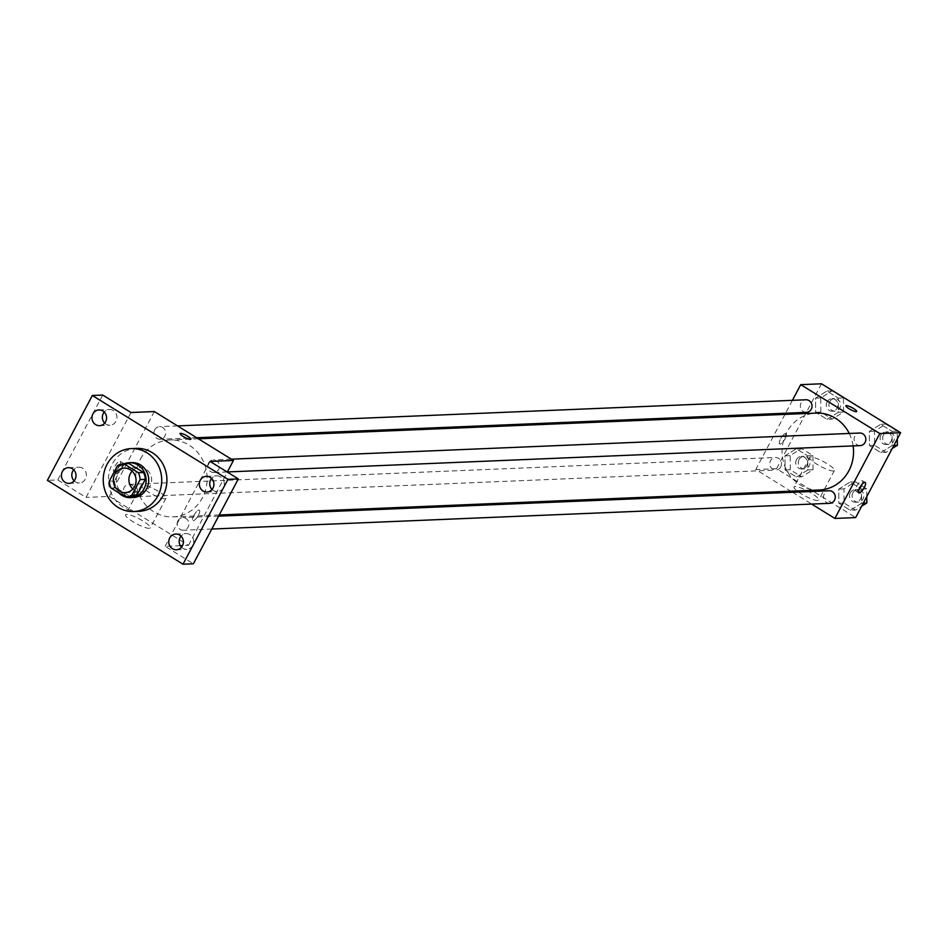 <?xml version="1.0" encoding="UTF-8"?>
<svg xmlns="http://www.w3.org/2000/svg" width="948" height="948" viewBox="0 0 948 948"><rect width="100%" height="100%" fill="white"/><g stroke="black" fill="none" stroke-linecap="round" stroke-linejoin="round"><path stroke-width="0.71" stroke-dasharray="4.74 3.56" d="M132.116 471.156A12.241 11.376 87.6 0 1 139.759 467.506A12.241 11.376 87.6 0 1 151.633 479.273A12.241 11.376 87.6 0 1 140.778 491.976A12.241 11.376 87.6 0 1 132.85 488.978M117.516 465.622L122.707 465.409L114.471 480.968L109.281 481.181M122.707 465.409A16.626 15.441 87.6 0 1 129.058 463.572M114.471 480.968A16.626 15.441 87.6 0 0 116.225 487.817L130.717 496.776M124.152 463.773A17.491 16.246 -92.4 0 0 118.69 492.77M133.218 497.546A17.491 16.246 87.6 0 1 118.63 489.109A17.491 16.246 87.6 0 1 118.358 471.334A17.491 16.246 87.6 0 1 131.76 462.588M116.225 487.817L111.035 488.03M138.989 511.316A31.485 29.246 87.6 0 1 112.741 496.124A31.485 29.246 87.6 0 1 112.243 464.129A31.485 29.246 87.6 0 1 136.37 448.38M104.695 423.104A7.868 7.3 -92.4 0 0 116.758 419.253A7.868 7.3 -92.4 0 0 104.233 412.06M74.134 480.826A7.868 7.3 -92.4 0 0 86.197 476.974A7.868 7.3 -92.4 0 0 73.683 469.781M130.978 412.522L86.031 497.404L57.781 479.937L47.4 480.363M102.728 395.055L57.781 479.937M154.334 411.551L109.399 496.432L86.031 497.404M109.399 496.432L188.51 545.337L182.549 545.586M180.321 545.681L165.142 546.309L193.392 563.776M126.617 514.349A13.995 2.761 27.9 0 0 125.551 514.788A13.995 2.761 27.9 0 0 136.631 523.782A13.995 2.761 27.9 0 0 150.294 527.894A13.995 2.761 27.9 0 0 141.205 519.99A13.995 2.761 27.9 0 0 126.617 514.349M181.495 547.197A7.868 7.3 -92.4 0 0 193.558 543.346A7.868 7.3 -92.4 0 0 181.044 536.153M212.056 489.488A7.868 7.3 -92.4 0 0 224.119 485.637A7.868 7.3 -92.4 0 0 211.594 478.444M165.142 546.309L210.089 461.439M140.34 459.235A38.489 35.74 87.6 0 1 169.822 439.991A38.489 35.74 87.6 0 1 207.126 476.963A38.489 35.74 87.6 0 1 173.022 516.897A38.489 35.74 87.6 0 1 140.944 498.34A38.489 35.74 87.6 0 1 140.34 459.235M188.51 545.337L227.295 472.08M177.951 520.784A6.292 5.854 87.6 0 1 188.889 523.687A6.292 5.854 87.6 0 1 178.058 527.183A6.292 5.854 87.6 0 1 177.951 520.784M154.725 429.811A6.292 5.854 87.6 0 1 165.651 432.715A6.292 5.854 87.6 0 1 154.82 436.21A6.292 5.854 87.6 0 1 154.725 429.811M208.513 463.074A6.292 5.854 87.6 0 1 219.438 465.978A6.292 5.854 87.6 0 1 208.607 469.473A6.292 5.854 87.6 0 1 208.513 463.074M134.332 493.813A6.292 5.854 -92.4 0 0 128.987 484.381A6.292 5.854 -92.4 0 0 123.406 490.922A6.292 5.854 -92.4 0 0 134.332 493.813M193.854 515.475A6.126 1.92 -58.3 0 1 199.341 510.166A6.126 1.92 -58.3 0 1 197.753 516.387A6.126 1.92 -58.3 0 1 192.906 520.582A6.126 1.92 -58.3 0 1 193.854 515.475A6.126 1.92 -58.3 0 1 199.341 510.166A6.126 1.92 -58.3 0 1 197.753 516.387A6.126 1.92 -58.3 0 1 192.894 520.582A6.126 1.92 -58.3 0 1 193.842 515.463M119.282 466.369A6.126 1.92 121.7 0 0 120.23 461.261A6.126 1.92 121.7 0 0 115.372 465.456A6.126 1.92 121.7 0 0 113.796 471.677A6.126 1.92 121.7 0 0 119.282 466.369M122.138 468.134A6.126 1.92 121.7 0 0 123.086 463.015A6.126 1.92 121.7 0 0 118.227 467.21A6.126 1.92 121.7 0 0 116.64 473.431A6.126 1.92 121.7 0 0 122.138 468.134M142.259 484.819A13.995 2.761 27.9 0 0 141.193 485.258A13.995 2.761 27.9 0 0 152.261 494.252A13.995 2.761 27.9 0 0 165.924 498.352A13.995 2.761 27.9 0 0 156.847 490.46A13.995 2.761 27.9 0 0 142.259 484.819M190.868 439.232L190.868 439.22A6.126 1.209 -152.1 0 1 190.868 439.232A6.126 1.209 -152.1 0 1 184.884 437.431A6.126 1.209 -152.1 0 1 180.037 433.497A6.126 1.209 -152.1 0 1 180.049 433.497L180.049 433.497M819.404 489.998A38.489 35.74 87.6 0 1 787.326 471.44A38.489 35.74 87.6 0 1 786.733 432.335A38.489 35.74 87.6 0 1 816.204 413.091M849.254 433.461A38.489 35.74 87.6 0 1 853.129 445.904M780.714 466.914A6.292 5.854 -92.4 0 0 775.369 457.481A6.292 5.854 -92.4 0 0 769.788 464.022A6.292 5.854 -92.4 0 0 780.714 466.914M860.251 445.607A6.292 5.854 87.6 0 1 854.895 436.175A6.292 5.854 87.6 0 1 859.718 433.023M806.452 412.356A6.292 5.854 87.6 0 1 801.107 402.912A6.292 5.854 87.6 0 1 805.93 399.772M829.69 503.329A6.292 5.854 87.6 0 1 824.345 493.884A6.292 5.854 87.6 0 1 829.168 490.744M792.421 400.329L785.596 413.221M784.98 414.394L755.781 469.533L790.822 491.194M792.552 492.261L811.666 504.075M850.285 510.308L861.614 503.234L861.519 489.085L850.107 482.034L838.779 489.109L838.861 503.246L850.285 510.308L861.614 503.234L861.519 489.085L850.107 482.034L838.779 489.109L838.861 503.246L850.285 510.308L855.475 510.095L861.673 506.22M827.047 419.336L838.376 412.25L838.281 398.113L826.869 391.05L815.541 398.136L815.635 412.273L827.047 419.336L838.376 412.25L838.281 398.113L826.869 391.05L815.541 398.136L815.635 412.273L827.047 419.336L832.237 419.123L843.566 412.036L843.483 397.899L832.06 390.837L820.731 397.923L820.826 412.06L832.237 419.123M821.489 383.786L776.554 468.668L855.665 517.572M880.846 452.599L892.175 445.513L892.08 431.376L880.656 424.313L869.34 431.399L869.423 445.536L880.846 452.599L892.175 445.513L892.08 431.376L880.656 424.313L869.34 431.399L869.423 445.536L880.846 452.599L886.036 452.374L892.234 448.511M796.498 477.045L807.815 469.971L807.732 455.834L796.308 448.771L784.98 455.846L785.074 469.995L796.498 477.045L807.815 469.971L807.732 455.834L796.308 448.771L784.98 455.846L785.074 469.995L796.498 477.045L801.688 476.832L813.005 469.758L812.922 455.609L801.498 448.558L790.17 455.632L790.265 469.77L801.688 476.832M776.554 468.668L755.781 469.533M795.076 486.537A13.995 2.761 27.9 0 0 793.997 486.976A13.995 2.761 27.9 0 0 805.077 495.97A13.995 2.761 27.9 0 0 818.74 500.07A13.995 2.761 27.9 0 0 809.663 492.178A13.995 2.761 27.9 0 0 795.076 486.537M785.134 438.663A6.126 1.92 121.7 0 0 786.093 433.544A6.126 1.92 121.7 0 0 781.235 437.751A6.126 1.92 121.7 0 0 779.647 443.96A6.126 1.92 121.7 0 0 785.134 438.663A6.126 1.92 121.7 0 0 786.093 433.556A6.126 1.92 121.7 0 0 781.235 437.751A6.126 1.92 121.7 0 0 779.647 443.972A6.126 1.92 121.7 0 0 785.145 438.663M858.959 489.358A6.126 1.92 -58.3 0 1 855.902 491.111A6.126 1.92 -58.3 0 1 856.862 486.004A6.126 1.92 -58.3 0 1 862.348 480.695A6.126 1.92 -58.3 0 1 862.135 484.215M810.706 457.007A13.995 2.761 27.9 0 0 809.639 457.434A13.995 2.761 27.9 0 0 820.719 466.428A13.995 2.761 27.9 0 0 834.382 470.54A13.995 2.761 27.9 0 0 825.293 462.636A13.995 2.761 27.9 0 0 810.706 457.007M856.719 411.515L856.719 411.515A6.126 1.209 -152.1 0 1 850.747 409.726A6.126 1.209 -152.1 0 1 845.9 405.791L845.9 405.78M796.51 459.555A6.292 5.854 87.6 0 1 807.435 462.446A6.292 5.854 87.6 0 1 796.604 465.954A6.292 5.854 87.6 0 1 796.51 459.555M813.005 469.758L807.815 469.971M812.922 455.609L807.732 455.834M801.498 448.558L796.308 448.771M790.17 455.632L784.98 455.846M790.265 469.77L785.074 469.995M799.105 459.436A6.292 5.854 87.6 0 1 810.03 462.34A6.292 5.854 87.6 0 1 799.2 465.847A6.292 5.854 87.6 0 1 799.105 459.436M866.756 496.61L866.709 488.872L855.297 481.809L843.969 488.895L844.064 503.033L855.475 510.095M850.297 492.806A6.292 5.854 87.6 0 1 861.234 495.709A6.292 5.854 87.6 0 1 850.403 499.205A6.292 5.854 87.6 0 1 850.297 492.806M863.296 503.163L861.614 503.234M866.709 488.872L861.519 489.085M855.297 481.809L850.107 482.034M843.969 488.895L838.779 489.109M844.064 503.033L838.861 503.246M852.892 492.699A6.292 5.854 87.6 0 1 863.829 495.603A6.292 5.854 87.6 0 1 852.999 499.098A6.292 5.854 87.6 0 1 852.892 492.699M827.071 401.834A6.292 5.854 87.6 0 1 837.996 404.737A6.292 5.854 87.6 0 1 827.166 408.233A6.292 5.854 87.6 0 1 827.071 401.834M843.566 412.036L838.376 412.25M843.483 397.899L838.281 398.113M832.06 390.837L826.869 391.05M820.731 397.923L815.541 398.136M820.826 412.06L815.635 412.273M829.666 401.727A6.292 5.854 87.6 0 1 840.592 404.63A6.292 5.854 87.6 0 1 829.761 408.126A6.292 5.854 87.6 0 1 829.666 401.727M897.318 438.888L897.27 431.162L885.847 424.1L874.53 431.174L874.613 445.323L886.036 452.374M880.858 435.096A6.292 5.854 87.6 0 1 891.784 438A6.292 5.854 87.6 0 1 880.953 441.495A6.292 5.854 87.6 0 1 880.858 435.096M893.857 445.442L892.175 445.513M897.27 431.162L892.08 431.376M885.847 424.1L880.656 424.313M874.53 431.174L869.34 431.399M874.613 445.323L869.423 445.536M883.453 434.99A6.292 5.854 87.6 0 1 894.379 437.881A6.292 5.854 87.6 0 1 883.548 441.389A6.292 5.854 87.6 0 1 883.453 434.99M125.207 492.628L140.778 491.976M124.188 468.158L139.759 467.506M206.96 492.036L217.353 491.609M206.309 476.323L216.689 475.896M99.599 425.664L109.992 425.225M98.948 409.939L109.328 409.512M69.038 483.373L79.431 482.947M68.386 467.66L78.779 467.222M176.399 549.757L186.792 549.319M175.747 534.032L186.14 533.606M123.086 463.015L120.23 461.261M116.64 473.431L113.796 471.677M141.193 485.258L125.551 514.788M165.924 498.352L150.294 527.894M198.405 438.806L169.822 439.991M219.237 514.977L173.022 516.897M129.509 496.965L775.891 470.066M128.987 484.381L775.369 457.481M231.359 459.176L213.336 459.922M227.366 471.95L213.857 472.507M177.572 425.913L159.548 426.659M196.674 437.727L160.07 439.256M218.621 516.15L182.774 517.644M211.795 529.043L183.308 530.228M855.902 491.111L858.758 492.877M862.348 480.695L865.192 482.461M809.639 457.434L793.997 486.976M834.382 470.54L818.74 500.07M803.928 456.296L801.333 456.403M804.449 468.881L801.854 468.987M857.715 489.547L855.12 489.666M858.248 502.144L855.653 502.25M834.489 398.575L831.894 398.681M835.01 411.159L832.415 411.266M888.276 431.838L885.681 431.944M888.797 444.422L886.202 444.529"/><path stroke-width="1.42" d="M132.85 488.978A12.241 11.376 87.6 0 1 130.386 473.633A12.241 11.376 87.6 0 1 132.116 471.156M114.803 474.273A12.241 11.376 87.6 0 1 124.188 468.158A12.241 11.376 87.6 0 1 136.062 479.913A12.241 11.376 87.6 0 1 125.207 492.628A12.241 11.376 87.6 0 1 115.004 486.715A12.241 11.376 87.6 0 1 114.803 474.273M123.868 463.785L129.058 463.572L143.551 472.531L138.361 472.744L123.868 463.785A16.626 15.441 87.6 0 0 117.516 465.622L109.281 481.181A16.626 15.441 87.6 0 0 111.035 488.03L125.527 497.001A17.491 16.246 -92.4 0 0 130.611 497.653A17.491 16.246 -92.4 0 0 145.684 484.369A17.491 16.246 -92.4 0 0 137.91 465.018A17.491 16.246 -92.4 0 0 129.165 462.695A17.491 16.246 -92.4 0 0 124.152 463.773M131.879 495.152A16.626 15.441 87.6 0 1 125.527 497.001L130.717 496.776A16.626 15.441 87.6 0 0 137.069 494.939L145.305 479.38L140.114 479.605L131.879 495.152L137.069 494.939M138.361 472.744A16.626 15.441 87.6 0 1 140.114 479.605M143.551 472.531A16.626 15.441 87.6 0 1 145.305 479.38M118.69 492.77A17.491 16.246 -92.4 0 0 125.515 496.989M129.165 462.695L131.76 462.588A17.491 16.246 87.6 0 1 140.505 464.911A17.491 16.246 87.6 0 1 148.279 484.262A17.491 16.246 87.6 0 1 133.218 497.546L130.611 497.653M107.053 464.342A31.485 29.246 87.6 0 1 131.18 448.605A31.485 29.246 87.6 0 1 161.705 478.847A31.485 29.246 87.6 0 1 133.798 511.529A31.485 29.246 87.6 0 1 107.551 496.349A31.485 29.246 87.6 0 1 107.053 464.342M131.18 448.605L136.37 448.38A31.485 29.246 87.6 0 1 166.895 478.633A31.485 29.246 87.6 0 1 138.989 511.316L133.798 511.529M172.465 548.714A7.868 7.3 87.6 0 1 175.747 534.032A7.868 7.3 87.6 0 1 183.379 541.592A7.868 7.3 87.6 0 1 172.465 548.714M65.104 482.331A7.868 7.3 87.6 0 1 68.386 467.66A7.868 7.3 87.6 0 1 76.018 475.209A7.868 7.3 87.6 0 1 65.104 482.331M95.665 424.621A7.868 7.3 87.6 0 1 98.948 409.939A7.868 7.3 87.6 0 1 106.567 417.499A7.868 7.3 87.6 0 1 95.665 424.621M203.026 490.993A7.868 7.3 87.6 0 1 206.309 476.323A7.868 7.3 87.6 0 1 213.928 483.883A7.868 7.3 87.6 0 1 203.026 490.993M227.958 479.333L92.335 395.494L47.4 480.363L183.011 564.214L227.958 479.333L238.339 478.906L210.089 461.439L233.445 460.467L154.334 411.551L130.978 412.522L102.728 395.055L92.335 395.494M180.049 433.497A6.126 1.209 -152.1 0 1 180.511 433.307A6.126 1.209 -152.1 0 1 186.898 435.772A6.126 1.209 -152.1 0 1 190.868 439.22A6.126 1.209 -152.1 0 1 184.896 437.431A6.126 1.209 -152.1 0 1 180.049 433.497A6.126 1.209 -152.1 0 1 180.511 433.307A6.126 1.209 -152.1 0 1 186.886 435.772A6.126 1.209 -152.1 0 1 190.868 439.22M104.233 412.06A7.868 7.3 -92.4 0 0 104.695 423.104M73.683 469.781A7.868 7.3 -92.4 0 0 74.134 480.826M238.339 478.906L193.392 563.776L183.011 564.214M182.549 545.586L180.321 545.681M181.044 536.153A7.868 7.3 -92.4 0 0 181.495 547.197M211.594 478.444A7.868 7.3 -92.4 0 0 212.056 489.488M227.295 472.08L233.445 460.467M198.405 438.806L816.204 413.091A38.489 35.74 87.6 0 1 849.254 433.461M853.129 445.904A38.489 35.74 87.6 0 1 819.404 489.998L219.237 514.977M231.359 459.176L859.718 433.023A6.292 5.854 87.6 0 1 865.832 439.078A6.292 5.854 87.6 0 1 860.251 445.607L227.366 471.95M177.572 425.913L805.93 399.772A6.292 5.854 87.6 0 1 812.033 405.815A6.292 5.854 87.6 0 1 806.452 412.356L196.674 437.727M218.621 516.15L829.168 490.744A6.292 5.854 87.6 0 1 835.271 496.788A6.292 5.854 87.6 0 1 829.69 503.329L211.795 529.043M811.666 504.075L834.892 518.438L879.827 433.568L800.728 384.651L792.421 400.329M785.596 413.221L784.98 414.394M790.822 491.194L792.552 492.261M834.892 518.438L855.665 517.572L900.6 432.703L879.827 433.568M900.6 432.703L821.489 383.786L800.728 384.651M846.363 405.59A6.126 1.209 -152.1 0 1 852.75 408.055A6.126 1.209 -152.1 0 1 856.719 411.515A6.126 1.209 -152.1 0 1 850.747 409.714A6.126 1.209 -152.1 0 1 845.9 405.78A6.126 1.209 -152.1 0 1 846.363 405.59M859.706 487.758A6.126 1.92 -58.3 0 1 865.192 482.461A6.126 1.92 -58.3 0 1 863.616 488.682A6.126 1.92 -58.3 0 1 858.758 492.877A6.126 1.92 -58.3 0 1 859.706 487.758M862.135 484.215A6.126 1.92 -58.3 0 1 858.959 489.358M845.9 405.791A6.126 1.209 -152.1 0 1 846.363 405.602A6.126 1.209 -152.1 0 1 852.738 408.067A6.126 1.209 -152.1 0 1 856.719 411.515M861.673 506.22L866.804 503.009L866.756 496.61M866.804 503.009L863.296 503.163M892.234 448.511L897.365 445.299L897.318 438.888M897.365 445.299L893.857 445.442"/></g></svg>
